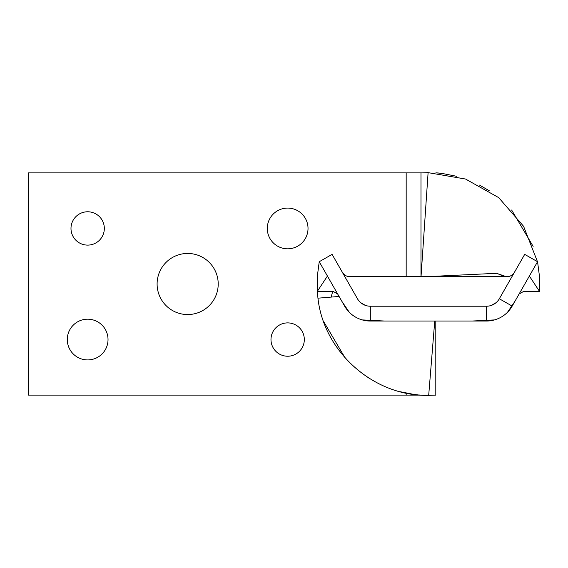 <?xml version="1.0" encoding="UTF-8"?>
<svg xmlns="http://www.w3.org/2000/svg" width="568" height="568" viewBox="0 0 568 568"><rect width="100%" height="100%" fill="white"/><g stroke="black" fill="none" stroke-linecap="round" stroke-linejoin="round"><path stroke-width="0.85" d="M486.464 321.034A29.628 29.628 0 0 0 512.187 306.109L537.555 261.72L524.69 254.372L499.329 298.761A14.818 14.818 0 0 1 486.464 306.223L370.329 306.223A14.818 14.818 0 0 1 357.464 298.761L332.102 254.372L319.237 261.72L344.599 306.109A29.628 29.628 0 0 0 370.329 321.034L486.464 321.034L486.464 306.223M308.026 228.442A20.37 20.37 0 0 1 277.475 246.086A20.37 20.37 0 0 1 277.475 210.806A20.37 20.37 0 0 1 308.026 228.442M104.327 228.442A16.664 16.664 0 0 1 79.328 242.877A16.664 16.664 0 0 1 79.328 214.008A16.664 16.664 0 0 1 104.327 228.442M304.32 339.558A16.664 16.664 0 0 1 279.321 353.992A16.664 16.664 0 0 1 279.321 325.123A16.664 16.664 0 0 1 304.32 339.558M108.026 339.558A20.37 20.37 0 0 1 77.475 357.194A20.37 20.37 0 0 1 77.475 321.914A20.37 20.37 0 0 1 108.026 339.558M218.211 284A30.558 30.558 0 0 1 172.381 310.462A30.558 30.558 0 0 1 172.381 257.538A30.558 30.558 0 0 1 218.211 284M422.549 172.892L428.102 172.644L465.54 179.034L498.69 197.629L523.582 226.298L537.463 261.671M524.257 291.405L539.508 291.405L539.508 276.595L537.704 262.856M539.508 276.978L539.508 284M533.132 246.363L511.633 210.018M489.261 190.763L479.555 185.104M456.636 176.3L442.912 173.595M442.919 173.595L437.204 172.892M436.877 172.977L438.595 173.013M434.342 395.108L435.805 395.108L435.805 321.034L435.805 395.108L428.691 395.356C374.184 396.656 323.831 352.323 317.952 298.179L317.285 291.405L333.16 291.405L337.683 293.997M317.285 291.022L317.285 283.986M323.618 321.516L345.138 357.961M367.865 377.457L376.911 382.733M400.326 391.75L413.88 394.405M413.873 394.405L419.589 395.108M419.915 395.023L418.197 394.987M539.6 289.829L539.536 291.405M317.945 298.179L339.082 296.446M434.747 321.034L428.691 395.356M428.08 172.892L420.987 172.892L420.987 276.595L420.987 172.892L422.45 172.892M491.27 276.595L365.181 276.595L491.27 276.595C509.524 276.552 503.795 276.644 503.575 276.233L496.78 273.3L428.151 276.595M497.142 273.506L505.612 276.431M421.03 276.595L428.102 172.644M317.285 277.83L317.221 279.136M435.805 172.892L437.19 172.892M406.177 276.595L406.177 172.892L28.4 172.892L28.4 395.108L419.603 395.108M365.181 276.595L349.306 276.595M406.177 172.892L420.987 172.892M341.95 301.466L349.292 312.279M362.206 319.905L384.685 321.034M472.107 321.034L494.586 319.905M507.501 312.279L514.842 301.466M524.69 254.372L502.041 294.004M496.084 302.673L491.483 305.343M475.402 306.223L381.391 306.223M365.309 305.343L360.708 302.673M354.751 294.004L332.102 254.372M319.237 261.72L317.285 276.595L317.285 291.405L327.431 276.055M539.508 291.405L529.362 276.055M539.508 276.595L537.555 261.72M499.329 298.761L512.187 306.109M370.329 306.223L370.329 321.034M333.146 291.405A37.034 3.969 -89.4 0 0 331.329 297.092M406.177 395.108L406.177 393.106M429.522 276.595L428.393 276.595M523.653 291.405L519.109 293.997M505.279 276.368C509.333 277.227 512.535 275.615 514.885 271.511M349.469 276.595C346.359 276.588 343.839 274.891 341.908 271.511"/></g></svg>
